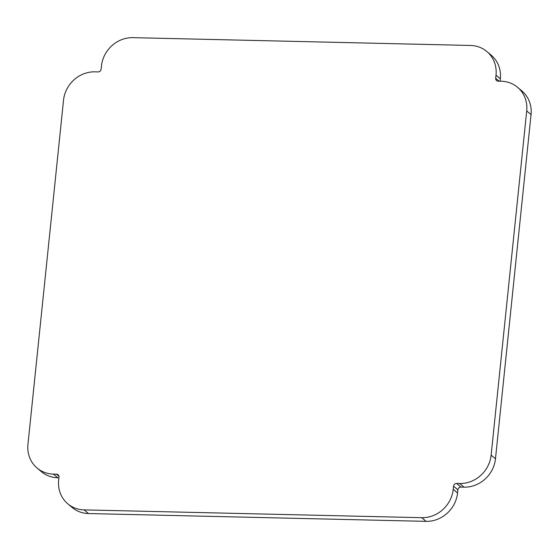 <?xml version="1.0" encoding="UTF-8"?>
<svg xmlns="http://www.w3.org/2000/svg" width="559" height="559" viewBox="0 0 559 559"><rect width="100%" height="100%" fill="white"/><g stroke="black" fill="none" stroke-linecap="round" stroke-linejoin="round"><path stroke-width="0.84" d="M517.585 87.316L521.924 90.977A30.018 27.608 130.1 0 1 531.05 114.581L495.477 458.792A30.018 27.608 130.1 0 1 464.005 487.168L459.666 483.507A30.018 27.608 -49.9 0 0 491.137 455.131L526.711 110.927A30.018 27.608 -49.9 0 0 517.585 87.316A30.018 27.608 -49.9 0 0 501.234 81.23L498.146 81.16A2.893 2.662 130.1 0 1 495.693 78.295L499.11 81.181M459.666 483.507L456.577 483.437L460.916 487.092A2.893 2.662 -49.9 0 0 457.877 489.831L457.555 492.975A30.018 27.608 130.1 0 1 426.077 521.351L88.462 513.539A30.018 27.608 130.1 0 1 72.111 507.453L67.772 503.799A30.018 27.608 -49.9 0 0 84.123 509.885L421.738 517.69A30.018 27.608 -49.9 0 0 453.216 489.321L453.538 486.169A2.893 2.662 130.1 0 1 456.577 483.437M486.889 51.547L491.228 55.201A30.018 27.608 130.1 0 1 500.354 78.812L496.015 75.151A30.018 27.608 -49.9 0 0 486.889 51.547A30.018 27.608 -49.9 0 0 470.538 45.461L132.923 37.649A30.018 27.608 -49.9 0 0 101.445 66.025L101.123 69.169A2.893 2.662 130.1 0 1 98.084 71.908L94.995 71.831A30.018 27.608 -49.9 0 0 63.523 100.208L27.95 444.419A30.018 27.608 -49.9 0 0 37.076 468.023A30.018 27.608 -49.9 0 0 53.426 474.109L56.515 474.179A2.893 2.662 130.1 0 1 58.968 477.044L58.646 480.188A30.018 27.608 -49.9 0 0 67.772 503.799M496.015 75.151L495.693 78.295M500.354 78.812L500.109 81.209M58.891 477.791L57.766 477.77A30.018 27.608 130.1 0 1 41.415 471.684L37.076 468.023M464.005 487.168L460.916 487.092M531.05 114.581L526.711 110.927M495.477 458.792L491.137 455.131M57.766 477.77L53.426 474.109M56.515 474.179L58.933 476.219M88.462 513.539L84.123 509.885M426.077 521.351L421.738 517.69M457.555 492.975L453.216 489.321M453.538 486.169L457.877 489.831"/></g></svg>
